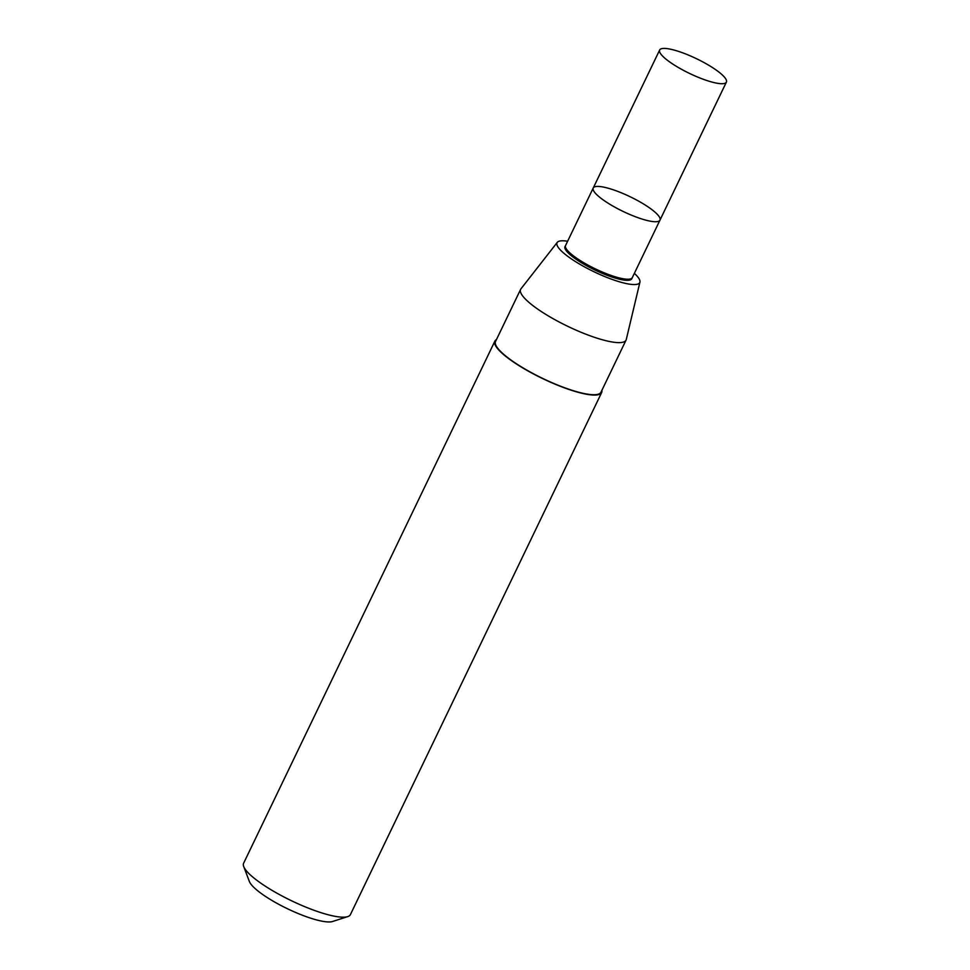 <?xml version="1.0" encoding="UTF-8"?>
<svg xmlns="http://www.w3.org/2000/svg" width="970" height="970" viewBox="0 0 970 970"><rect width="100%" height="100%" fill="white"/><g stroke="black" fill="none" stroke-linecap="round" stroke-linejoin="round"><path stroke-width="1.45" d="M606.383 202.1A37.03 8.136 -154.3 0 1 593.228 188.022A37.03 8.136 -154.3 0 1 630.136 196.74A37.03 8.136 -154.3 0 1 659.964 220.141A37.03 8.136 -154.3 0 1 639.957 218.371A37.03 8.136 -154.3 0 1 606.383 202.1M632.307 277.626L631.822 278.669A37.054 8.148 -154.3 0 1 611.912 277.02A37.054 8.148 -154.3 0 1 578.181 260.688A37.054 8.148 -154.3 0 1 565.049 246.538L565.571 245.507A37.03 8.136 -154.3 0 0 578.726 259.584A37.03 8.136 -154.3 0 0 612.288 275.856A37.03 8.136 -154.3 0 0 632.307 277.626L726.385 82.123A37.03 8.136 25.7 0 0 713.229 68.045A37.03 8.136 25.7 0 0 679.667 51.774A37.03 8.136 25.7 0 0 659.661 50.003A37.03 8.136 25.7 0 0 689.488 73.405A37.03 8.136 25.7 0 0 726.385 82.123M634.356 273.346A45.917 10.1 -154.3 0 1 639.933 282.125A45.917 10.1 -154.3 0 1 615.877 280.694A45.917 10.1 -154.3 0 1 573.343 260.215A45.917 10.1 -154.3 0 1 557.289 242.342A45.917 10.1 -154.3 0 1 567.62 241.239M639.933 282.125L626.268 339.524A58.503 12.865 -154.3 0 1 626.062 340.106A58.503 12.865 -154.3 0 1 594.452 337.317A58.503 12.865 -154.3 0 1 541.405 311.6A58.503 12.865 -154.3 0 1 520.623 289.363A58.503 12.865 -154.3 0 1 520.951 288.842L557.289 242.342M626.062 340.106L600.988 392.207A58.503 12.865 -154.3 0 1 569.378 389.419A58.503 12.865 -154.3 0 1 516.343 363.701A58.503 12.865 -154.3 0 1 495.549 341.464L520.623 289.363M601.885 390.352A59.243 13.022 -154.3 0 1 601.655 392.523A59.243 13.022 -154.3 0 1 569.645 389.697A59.243 13.022 -154.3 0 1 515.931 363.665A59.243 13.022 -154.3 0 1 494.882 341.137A59.243 13.022 -154.3 0 1 496.446 339.609M601.655 392.523L350.388 914.637A59.243 13.022 -154.3 0 1 347.745 916.614A59.243 13.022 -154.3 0 1 264.664 885.768A59.243 13.022 -154.3 0 1 243.712 866.549A59.243 13.022 -154.3 0 1 243.615 863.251L494.882 341.137M347.745 916.614L332.577 921.5A47.397 10.415 -154.3 0 1 266.119 896.826A47.397 10.415 -154.3 0 1 249.351 881.451L243.712 866.549M565.571 245.507L593.228 188.022A37.03 8.136 25.7 0 0 623.067 211.411A37.03 8.136 25.7 0 0 659.964 220.141M593.228 188.022L659.661 50.003"/></g></svg>
